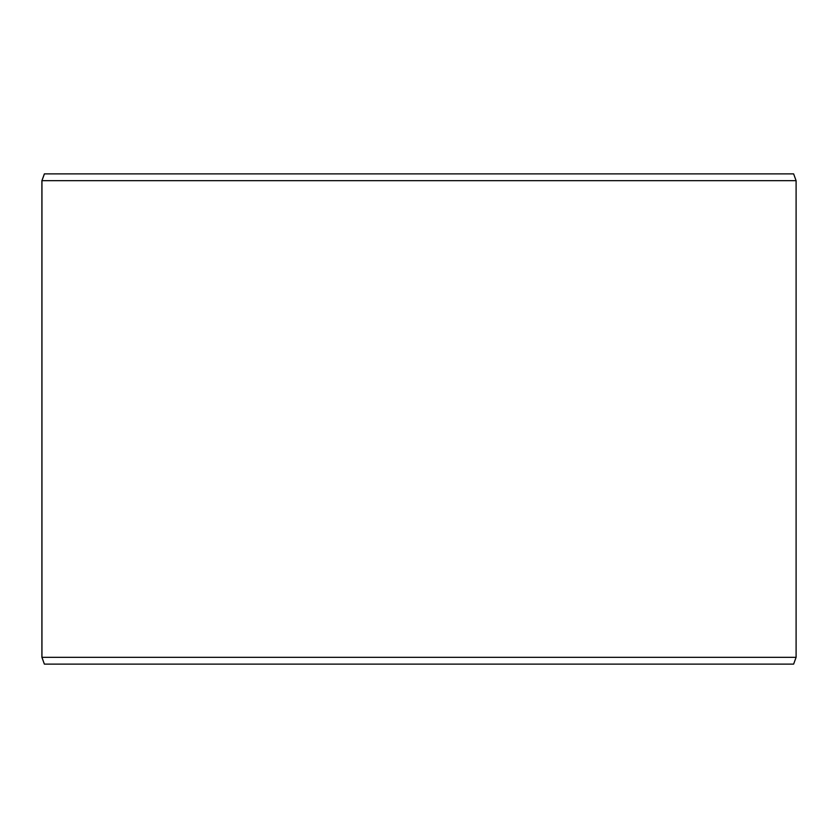 <?xml version="1.0" encoding="UTF-8"?>
<svg xmlns="http://www.w3.org/2000/svg" width="838" height="838" viewBox="0 0 838 838"><rect width="100%" height="100%" fill="white"/><g stroke="black" fill="none" stroke-linecap="round" stroke-linejoin="round"><path stroke-width="1.26" d="M44.424 664.115L793.628 664.115L796.1 657.327L796.1 180.673L793.628 173.885L44.372 173.885L41.9 180.673L41.9 657.327L44.372 664.115L41.952 657.327L41.952 180.673L44.424 173.885M796.1 180.673L41.952 180.673M796.1 657.327L41.952 657.327"/></g></svg>
